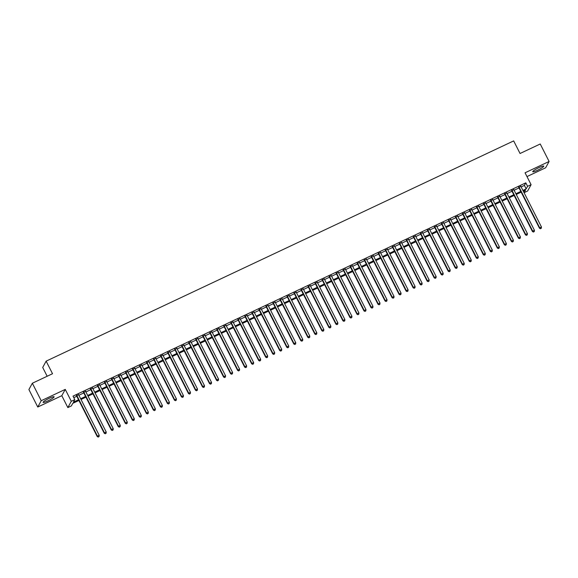 <?xml version="1.0" encoding="UTF-8"?>
<svg xmlns="http://www.w3.org/2000/svg" width="578" height="578" viewBox="0 0 578 578"><rect width="100%" height="100%" fill="white"/><g stroke="black" fill="none" stroke-linecap="round" stroke-linejoin="round"><path stroke-width="0.87" d="M47.887 400.901A6.177 0.874 153.1 0 0 54.122 396.775A6.177 0.874 153.1 0 0 49.34 398.242A6.177 0.874 153.1 0 0 43.104 402.367A6.177 0.874 153.1 0 0 47.887 400.901M537.526 170.257A6.177 0.874 153.1 0 0 543.761 166.132A6.177 0.874 153.1 0 0 538.978 167.591A6.177 0.874 153.1 0 0 532.743 171.717A6.177 0.874 153.1 0 0 537.526 170.257M78.911 400.467L72.749 403.372L71.354 405.929L67.843 407.584L71.289 401.276L74.793 399.622L73.399 402.18L78.55 399.752M61.81 395.699L65.256 389.391L41.211 400.713L32.346 383.236L28.9 389.543L37.765 407.028L61.81 395.699L67.843 407.584M47.165 376.256L42.7 367.456L46.139 361.142L513.669 140.909L520.048 153.495L540.235 143.994L549.1 161.472L525.055 172.793L531.088 184.685L527.642 190.993L524.13 192.647L525.532 190.09L523.278 191.145M526.977 176.579L545.654 167.779L549.1 161.472M523.357 191.108L524.13 192.647M41.211 400.713L37.765 407.028M78.622 394.723L76.498 395.72M85.638 391.422L83.521 392.419M92.661 388.113L90.544 389.11M99.676 384.804L97.559 385.801M106.699 381.494L104.582 382.499M113.722 378.193L111.605 379.19M120.737 374.884L118.62 375.881M127.76 371.575L125.643 372.572M134.775 368.273L132.658 369.27M141.798 364.964L139.681 365.961M148.821 361.655L146.704 362.652M155.836 358.353L153.719 359.35M162.859 355.044L160.742 356.041M169.874 351.735L167.757 352.732M176.897 348.433L174.78 349.43M183.92 345.124L181.803 346.121M190.935 341.815L188.818 342.812M197.958 338.513L195.841 339.51M204.973 335.204L202.856 336.201M211.996 331.895L209.879 332.892M219.019 328.593L216.902 329.59M226.034 325.284L223.917 326.281M233.057 321.975L230.94 322.972M240.08 318.666L237.955 319.663M247.095 315.364L244.978 316.361M254.118 312.055L252.001 313.052M261.133 308.746L259.016 309.743M268.156 305.444L266.039 306.441M275.179 302.135L273.062 303.132M282.194 298.826L280.077 299.823M289.217 295.524L287.1 296.521M296.232 292.215L294.115 293.212M303.255 288.906L301.138 289.903M310.278 285.604L308.161 286.601M317.293 282.295L315.176 283.292M324.316 278.986L322.199 279.983M331.331 275.684L329.214 276.681M338.354 272.375L336.237 273.372M345.377 269.066L343.26 270.063M352.392 265.757L350.275 266.761M359.415 262.455L357.298 263.452M366.43 259.146L364.313 260.143M373.453 255.837L371.336 256.834M380.476 252.535L378.359 253.532M387.491 249.226L385.374 250.223M394.514 245.917L392.397 246.914M401.537 242.616L399.412 243.613M408.552 239.306L406.435 240.304M415.575 235.997L413.458 236.994M422.59 232.696L420.473 233.693M429.613 229.387L427.496 230.384M436.636 226.077L434.512 227.075M443.651 222.776L441.534 223.773M450.674 219.467L448.557 220.464M457.689 216.158L455.572 217.155M464.712 212.856L462.595 213.853M471.735 209.547L469.618 210.544M478.75 206.238L476.633 207.235M485.773 202.929L483.656 203.933M492.788 199.627L490.671 200.624M499.811 196.318L497.694 197.315M506.834 193.009L504.717 194.006M513.849 189.707L511.732 190.704M521.146 186.932L524.405 185.401L525.807 182.843L73.023 396.125L74.793 399.622M73.803 397.657L76.773 396.262M78.89 395.258L83.796 392.953M85.912 391.956L90.811 389.644M92.928 388.647L97.834 386.335M99.951 385.338L104.856 383.033M106.973 382.036L111.872 379.724M113.989 378.727L118.895 376.415M121.012 375.418L125.91 373.113M128.034 372.116L132.933 369.804M135.05 368.807L139.955 366.495M142.072 365.498L146.971 363.194M149.088 362.196L153.994 359.884M156.111 358.887L161.009 356.575M163.133 355.578L168.032 353.274M170.149 352.277L175.055 349.965M177.171 348.968L182.07 346.656M184.187 345.658L189.093 343.354M191.21 342.357L196.115 340.045M198.232 339.048L203.131 336.736M205.248 335.739L210.154 333.434M212.271 332.429L217.169 330.125M219.286 329.128L224.192 326.816M226.309 325.819L231.214 323.507M233.331 322.51L238.23 320.205M240.347 319.208L245.253 316.896M247.37 315.899L252.268 313.587M254.385 312.59L259.291 310.285M261.408 309.288L266.314 306.976M268.43 305.979L273.329 303.667M275.446 302.67L280.352 300.365M282.469 299.368L287.367 297.056M289.484 296.059L294.39 293.747M296.507 292.75L301.413 290.445M303.529 289.448L308.428 287.136M310.545 286.139L315.451 283.827M317.568 282.83L322.466 280.525M324.59 279.528L329.489 277.216M331.606 276.219L336.512 273.907M338.629 272.91L343.527 270.605M345.644 269.601L350.55 267.296M352.667 266.299L357.565 263.987M359.689 262.99L364.588 260.678M366.705 259.681L371.611 257.376M373.728 256.379L378.626 254.067M380.743 253.07L385.649 250.758M387.766 249.761L392.672 247.456M394.788 246.459L399.687 244.147M401.804 243.15L406.71 240.838M408.827 239.841L413.725 237.536M415.842 236.539L420.748 234.227M422.865 233.23L427.771 230.918M429.888 229.921L434.786 227.616M436.903 226.619L441.809 224.307M443.926 223.31L448.824 220.998M450.941 220.001L455.847 217.696M457.964 216.699L462.87 214.387M464.987 213.39L469.885 211.078M472.002 210.081L476.908 207.777M479.025 206.772L483.923 204.468M486.04 203.47L490.946 201.158M493.063 200.161L497.969 197.849M500.086 196.852L504.984 194.548M507.101 193.551L512.007 191.239M514.124 190.241L519.022 187.929M520.872 186.398L518.755 187.395M65.256 389.391L71.289 401.276M525.807 182.843L527.577 186.333L531.088 184.685M32.346 383.236L52.526 373.728L46.139 361.142M521.161 192.142L516.262 194.454M514.145 195.451L509.24 197.763M507.123 198.76L502.217 201.065M500.1 202.062L495.202 204.374M493.085 205.371L488.179 207.683M486.062 208.68L481.163 210.984M479.046 211.981L474.141 214.294M472.024 215.291L467.118 217.603M465.001 218.6L460.102 220.904M457.986 221.901L453.08 224.213M450.963 225.21L446.064 227.522M443.947 228.52L439.042 230.824M436.925 231.829L432.019 234.133M429.902 235.13L425.003 237.442M422.886 238.439L417.981 240.751M415.864 241.749L410.965 244.053M408.841 245.05L403.943 247.362M401.826 248.359L396.92 250.671M394.803 251.668L389.904 253.973M387.787 254.97L382.882 257.282M380.765 258.279L375.859 260.591M373.742 261.588L368.843 263.893M366.727 264.89L361.821 267.202M359.704 268.199L354.805 270.511M352.688 271.508L347.783 273.813M345.666 274.81L340.76 277.122M338.643 278.119L333.744 280.431M331.627 281.428L326.722 283.733M324.605 284.73L319.706 287.042M317.589 288.039L312.684 290.351M310.567 291.348L305.661 293.653M303.544 294.657L298.645 296.962M296.528 297.959L291.623 300.271M289.506 301.268L284.607 303.58M282.49 304.577L277.584 306.882M275.468 307.879L270.562 310.191M268.445 311.188L263.546 313.5M261.429 314.497L256.524 316.802M254.407 317.799L249.508 320.111M247.384 321.108L242.485 323.42M240.369 324.417L235.463 326.722M233.346 327.719L228.447 330.031M226.33 331.028L221.425 333.34M219.308 334.337L214.409 336.642M212.285 337.639L207.386 339.951M205.269 340.948L200.364 343.26M198.247 344.257L193.348 346.562M191.231 347.559L186.326 349.871M184.209 350.868L179.303 353.18M177.186 354.177L172.287 356.481M170.17 357.486L165.265 359.791M163.148 360.788L158.249 363.1M156.132 364.097L151.226 366.409M149.11 367.406L144.204 369.71M142.087 370.708L137.188 373.02M135.071 374.017L130.166 376.329M128.049 377.326L123.15 379.63M121.033 380.627L116.127 382.939M114.011 383.937L109.105 386.249M106.988 387.246L102.089 389.55M99.972 390.547L95.067 392.859M92.95 393.856L88.051 396.168M85.934 397.165L81.028 399.47M522.917 190.429L526.182 188.89L527.577 186.333M80.667 398.755L85.566 396.45M87.683 395.453L92.588 393.141M94.705 392.144L99.604 389.832M101.728 388.835L106.627 386.53M108.743 385.533L113.649 383.221M115.766 382.224L120.665 379.912M122.782 378.915L127.687 376.61M129.804 375.613L134.71 373.301M136.827 372.304L141.726 369.992M143.843 368.995L148.748 366.69M150.865 365.686L155.764 363.381M157.881 362.384L162.786 360.072M164.903 359.075L169.809 356.763M171.926 355.766L176.825 353.461M178.942 352.464L183.847 350.152M185.964 349.155L190.863 346.843M192.98 345.846L197.886 343.542M200.002 342.544L204.908 340.232M207.025 339.235L211.924 336.923M214.041 335.926L218.946 333.622M221.063 332.625L225.962 330.313M228.079 329.316L232.985 327.004M235.101 326.006L240.007 323.702M242.124 322.705L247.023 320.393M249.14 319.396L254.045 317.084M256.162 316.087L261.061 313.782M263.185 312.785L268.084 310.473M270.201 309.476L275.106 307.164M277.223 306.167L282.122 303.862M284.239 302.858L289.144 300.553M291.261 299.556L296.16 297.244M298.284 296.247L303.183 293.935M305.3 292.938L310.205 290.633M312.322 289.636L317.221 287.324M319.338 286.327L324.244 284.015M326.36 283.018L331.266 280.713M333.383 279.716L338.282 277.404M340.399 276.407L345.304 274.095M347.421 273.098L352.32 270.793M354.437 269.796L359.343 267.484M361.46 266.487L366.365 264.175M368.482 263.178L373.381 260.873M375.498 259.876L380.403 257.564M382.52 256.567L387.419 254.255M389.536 253.258L394.442 250.953M396.559 249.956L401.464 247.644M403.581 246.647L408.48 244.335M410.597 243.338L415.503 241.033M417.619 240.029L422.518 237.724M424.642 236.727L429.541 234.415M431.658 233.418L436.563 231.106M438.68 230.109L443.579 227.804M445.696 226.807L450.602 224.495M452.719 223.498L457.617 221.186M459.741 220.189L464.64 217.884M466.757 216.887L471.662 214.575M473.779 213.578L478.678 211.266M480.795 210.269L485.701 207.964M487.818 206.967L492.723 204.655M494.84 203.658L499.739 201.346M501.856 200.349L506.762 198.044M508.878 197.047L513.777 194.735M515.894 193.738L520.8 191.426M524.405 185.401L526.182 188.89M518.625 187.142L539.469 228.231L539.7 227.804L518.986 186.969M540.618 228.592L541.319 228.259L540.618 228.592L539.7 227.804L541.456 226.973L520.742 186.145M539.469 228.231L540.524 228.758M541.319 228.259L541.456 226.973M511.602 190.444L532.446 231.532L532.685 231.106L511.964 190.278M533.602 231.894L534.303 231.568L533.602 231.894L532.685 231.106L534.433 230.282L513.719 189.447M532.446 231.532L533.508 232.067M534.303 231.568L534.433 230.282M504.587 193.753L525.431 234.841L525.662 234.415L504.948 193.579M526.58 235.203L527.28 234.87L526.58 235.203L525.662 234.415L527.418 233.591L506.704 192.756M525.431 234.841L526.486 235.376M527.28 234.87L527.418 233.591M497.564 197.062L518.408 238.15L518.639 237.724L497.925 196.888M519.557 238.512L520.265 238.179L519.557 238.512L518.639 237.724L520.395 236.893L499.681 196.065M518.408 238.15L519.463 238.678M520.265 238.179L520.395 236.893M490.541 200.364L511.393 241.452L511.624 241.026L490.91 200.198M512.542 241.821L513.242 241.488L512.542 241.821L511.624 241.026L513.38 240.202L492.658 199.367M511.393 241.452L512.448 241.987M513.242 241.488L513.38 240.202M483.526 203.673L504.37 244.761L504.601 244.335L483.887 203.507M505.519 245.123L506.22 244.79L505.519 245.123L504.601 244.335L506.357 243.511L485.643 202.676M504.37 244.761L505.425 245.296M506.22 244.79L506.357 243.511M476.503 206.982L497.347 248.07L497.586 247.644L476.864 206.808M498.503 248.432L499.204 248.099L498.503 248.432L497.586 247.644L499.334 246.813L478.62 205.985M497.347 248.07L498.409 248.598M499.204 248.099L499.334 246.813M469.488 210.291L490.332 251.372L490.563 250.946L469.849 210.117M491.481 251.741L492.181 251.408L491.481 251.741L490.563 250.946L492.319 250.122L471.605 209.287M490.332 251.372L491.387 251.907M492.181 251.408L492.319 250.122M462.465 213.593L483.309 254.681L483.54 254.255L462.826 213.427M484.458 255.043L485.159 254.71L484.458 255.043L483.54 254.255L485.296 253.431L464.582 212.596M483.309 254.681L484.364 255.216M485.159 254.71L485.296 253.431M455.442 216.902L476.286 257.99L476.525 257.564L455.811 216.728M477.442 258.352L478.143 258.019L477.442 258.352L476.525 257.564L478.281 256.733L457.559 215.905M476.286 257.99L477.349 258.525M478.143 258.019L478.281 256.733M448.427 220.211L469.271 261.292L469.502 260.866L448.788 220.037M470.42 261.661L471.121 261.328L470.42 261.661L469.502 260.866L471.258 260.042L450.544 219.214M469.271 261.292L470.326 261.827M471.121 261.328L471.258 260.042M441.404 223.513L462.248 264.601L462.479 264.175L441.765 223.346M463.404 264.962L464.105 264.637L463.404 264.962L462.479 264.175L464.235 263.351L443.521 222.516M462.248 264.601L463.31 265.136M464.105 264.637L464.235 263.351M434.389 226.822L455.233 267.91L455.464 267.484L434.75 226.648M456.382 268.271L457.082 267.939L456.382 268.271L455.464 267.484L457.22 266.653L436.506 225.825M455.233 267.91L456.288 268.445M457.082 267.939L457.22 266.653M427.366 230.131L448.21 271.212L448.441 270.786L427.727 229.957M449.359 271.581L450.06 271.248L449.359 271.581L448.441 270.786L450.197 269.962L429.483 229.134M448.21 271.212L449.265 271.747M450.06 271.248L450.197 269.962M420.343 233.433L441.187 274.521L441.426 274.095L420.705 233.266M442.343 274.882L443.044 274.557L442.343 274.882L441.426 274.095L443.182 273.271L422.46 232.435M441.187 274.521L442.249 275.056M443.044 274.557L443.182 273.271M413.328 236.742L434.172 277.83L434.403 277.404L413.689 236.568M435.321 278.191L436.022 277.859L435.321 278.191L434.403 277.404L436.159 276.573L415.445 235.745M434.172 277.83L435.227 278.365M436.022 277.859L436.159 276.573M406.305 240.051L427.149 281.139L427.38 280.713L406.666 239.877M428.298 281.5L429.006 281.168L428.298 281.5L427.38 280.713L429.136 279.882L408.422 239.054M427.149 281.139L428.211 281.667M429.006 281.168L429.136 279.882M399.29 243.352L420.134 284.441L420.365 284.015L399.651 243.186M421.283 284.802L421.983 284.477L421.283 284.802L420.365 284.015L422.121 283.191L401.407 242.355M420.134 284.441L421.189 284.976M421.983 284.477L422.121 283.191M392.267 246.661L413.111 287.75L413.342 287.324L392.628 246.488M414.26 288.111L414.961 287.779L414.26 288.111L413.342 287.324L415.098 286.493L394.384 245.664M413.111 287.75L414.166 288.285M414.961 287.779L415.098 286.493M385.244 249.971L406.088 291.059L406.327 290.633L385.605 249.797M407.244 291.42L407.945 291.088L407.244 291.42L406.327 290.633L408.082 289.802L387.361 248.974M406.088 291.059L407.15 291.587M407.945 291.088L408.082 289.802M378.229 253.272L399.073 294.361L399.304 293.935L378.59 253.106M400.222 294.722L400.922 294.397L400.222 294.722L399.304 293.935L401.06 293.111L380.346 252.275M399.073 294.361L400.128 294.896M400.922 294.397L401.06 293.111M371.206 256.581L392.05 297.67L392.281 297.244L371.567 256.408M393.199 298.031L393.907 297.699L393.199 298.031L392.281 297.244L394.037 296.42L373.323 255.584M392.05 297.67L393.112 298.205M393.907 297.699L394.037 296.42M364.183 259.89L385.035 300.979L385.266 300.553L364.552 259.717M386.183 301.34L386.884 301.008L386.183 301.34L385.266 300.553L387.022 299.722L366.308 258.893M385.035 300.979L386.09 301.506M386.884 301.008L387.022 299.722M357.168 263.192L378.012 304.281L378.243 303.855L357.529 263.026M379.161 304.649L379.862 304.317L379.161 304.649L378.243 303.855L379.999 303.031L359.285 262.195M378.012 304.281L379.067 304.816M379.862 304.317L379.999 303.031M350.145 266.501L370.989 307.59L371.228 307.164L350.506 266.335M372.145 307.951L372.846 307.619L372.145 307.951L371.228 307.164L372.976 306.34L352.262 265.504M370.989 307.59L372.051 308.125M372.846 307.619L372.976 306.34M343.13 269.81L363.974 310.899L364.205 310.473L343.491 269.637M365.123 311.26L365.823 310.928L365.123 311.26L364.205 310.473L365.961 309.642L345.247 268.813M363.974 310.899L365.029 311.426M365.823 310.928L365.961 309.642M336.107 273.119L356.951 314.201L357.182 313.775L336.468 272.946M358.1 314.569L358.808 314.237L358.1 314.569L357.182 313.775L358.938 312.951L338.224 272.115M356.951 314.201L358.013 314.735M358.808 314.237L358.938 312.951M329.084 276.421L349.936 317.51L350.167 317.084L329.453 276.255M351.084 317.871L351.785 317.539L351.084 317.871L350.167 317.084L351.923 316.26L331.201 275.424M349.936 317.51L350.99 318.045M351.785 317.539L351.923 316.26M322.069 279.73L342.913 320.819L343.144 320.393L322.43 279.557M344.062 321.18L344.763 320.848L344.062 321.18L343.144 320.393L344.9 319.562L324.186 278.733M342.913 320.819L343.968 321.354M344.763 320.848L344.9 319.562M315.046 283.039L335.89 324.121L336.129 323.694L315.407 282.866M337.046 324.489L337.747 324.157L337.046 324.489L336.129 323.694L337.877 322.871L317.163 282.042M335.89 324.121L336.952 324.655M337.747 324.157L337.877 322.871M308.031 286.341L328.875 327.43L329.106 327.004L308.392 286.175M330.024 327.791L330.724 327.466L330.024 327.791L329.106 327.004L330.862 326.18L310.148 285.344M328.875 327.43L329.93 327.964M330.724 327.466L330.862 326.18M301.008 289.65L321.852 330.739L322.083 330.313L301.369 289.477M323.001 331.1L323.709 330.768L323.001 331.1L322.083 330.313L323.839 329.482L303.125 288.653M321.852 330.739L322.907 331.273M323.709 330.768L323.839 329.482M293.985 292.959L314.829 334.048L315.068 333.622L294.354 292.786M315.985 334.409L316.686 334.077L315.985 334.409L315.068 333.622L316.823 332.791L296.102 291.962M314.829 334.048L315.891 334.575M316.686 334.077L316.823 332.791M286.97 296.261L307.814 337.35L308.045 336.923L287.331 296.095M308.963 337.711L309.664 337.386L308.963 337.711L308.045 336.923L309.801 336.1L289.087 295.264M307.814 337.35L308.869 337.884M309.664 337.386L309.801 336.1M279.947 299.57L300.791 340.659L301.022 340.232L280.308 299.397M301.947 341.02L302.648 340.688L301.947 341.02L301.022 340.232L302.778 339.402L282.064 298.573M300.791 340.659L301.853 341.193M302.648 340.688L302.778 339.402M272.932 302.879L293.776 343.968L294.007 343.542L273.293 302.706M294.925 344.329L295.625 343.997L294.925 344.329L294.007 343.542L295.763 342.711L275.049 301.882M293.776 343.968L294.831 344.495M295.625 343.997L295.763 342.711M265.909 306.181L286.753 347.27L286.984 346.843L266.27 306.015M287.902 347.631L288.603 347.306L287.902 347.631L286.984 346.843L288.74 346.02L268.026 305.184M286.753 347.27L287.808 347.804M288.603 347.306L288.74 346.02M258.886 309.49L279.73 350.579L279.969 350.152L259.255 309.317M280.886 350.94L281.587 350.608L280.886 350.94L279.969 350.152L281.724 349.329L261.003 308.493M279.73 350.579L280.792 351.113M281.587 350.608L281.724 349.329M251.871 312.799L272.715 353.888L272.946 353.461L252.232 312.626M273.864 354.249L274.564 353.917L273.864 354.249L272.946 353.461L274.702 352.631L253.988 311.802M272.715 353.888L273.77 354.415M274.564 353.917L274.702 352.631M244.848 316.101L265.692 357.19L265.923 356.763L245.209 315.935M266.841 357.551L267.549 357.226L266.841 357.551L265.923 356.763L267.679 355.94L246.965 315.104M265.692 357.19L266.754 357.724M267.549 357.226L267.679 355.94M237.833 319.41L258.677 360.499L258.908 360.072L238.194 319.237M259.825 360.86L260.526 360.528L259.825 360.86L258.908 360.072L260.664 359.249L239.949 318.413M258.677 360.499L259.732 361.033M260.526 360.528L260.664 359.249M230.81 322.719L251.654 363.808L251.885 363.381L231.171 322.546M252.803 364.169L253.504 363.837L252.803 364.169L251.885 363.381L253.641 362.55L232.927 321.722M251.654 363.808L252.709 364.335M253.504 363.837L253.641 362.55M223.787 326.021L244.631 367.109L244.87 366.683L224.148 325.855M245.787 367.478L246.488 367.146L245.787 367.478L244.87 366.683L246.625 365.86L225.904 325.024M244.631 367.109L245.693 367.644M246.488 367.146L246.625 365.86M216.772 329.33L237.616 370.419L237.847 369.992L217.133 329.164M238.765 370.78L239.465 370.447L238.765 370.78L237.847 369.992L239.603 369.169L218.889 328.333M237.616 370.419L238.671 370.953M239.465 370.447L239.603 369.169M209.749 332.639L230.593 373.728L230.824 373.301L210.11 332.466M231.742 374.089L232.45 373.756L231.742 374.089L230.824 373.301L232.58 372.47L211.866 331.642M230.593 373.728L231.655 374.255M232.45 373.756L232.58 372.47M202.726 335.948L223.578 377.029L223.809 376.603L203.095 335.775M224.726 377.398L225.427 377.066L224.726 377.398L223.809 376.603L225.565 375.779L204.85 334.944M223.578 377.029L224.632 377.564M225.427 377.066L225.565 375.779M195.711 339.25L216.555 380.338L216.786 379.912L196.072 339.084M217.704 380.7L218.405 380.367L217.704 380.7L216.786 379.912L218.542 379.089L197.828 338.253M216.555 380.338L217.61 380.873M218.405 380.367L218.542 379.089M188.688 342.559L209.532 383.648L209.771 383.221L189.049 342.386M210.688 384.009L211.389 383.676L210.688 384.009L209.771 383.221L211.519 382.39L190.805 341.562M209.532 383.648L210.594 384.182M211.389 383.676L211.519 382.39M181.673 345.868L202.517 386.949L202.748 386.523L182.034 345.695M203.666 387.318L204.366 386.985L203.666 387.318L202.748 386.523L204.504 385.699L183.79 344.871M202.517 386.949L203.572 387.484M204.366 386.985L204.504 385.699M174.65 349.17L195.494 390.258L195.725 389.832L175.011 349.004M196.643 390.62L197.351 390.295L196.643 390.62L195.725 389.832L197.481 389.008L176.767 348.173M195.494 390.258L196.556 390.793M197.351 390.295L197.481 389.008M167.627 352.479L188.479 393.567L188.71 393.141L167.996 352.305M189.627 393.929L190.328 393.596L189.627 393.929L188.71 393.141L190.465 392.31L169.751 351.482M188.479 393.567L189.533 394.102M190.328 393.596L190.465 392.31M160.612 355.788L181.456 396.876L181.687 396.45L160.973 355.615M182.605 397.238L183.305 396.905L182.605 397.238L181.687 396.45L183.443 395.619L162.729 354.791M181.456 396.876L182.511 397.404M183.305 396.905L183.443 395.619M153.589 359.09L174.433 400.178L174.672 399.752L153.95 358.924M175.589 400.54L176.29 400.214L175.589 400.54L174.672 399.752L176.42 398.928L155.706 358.093M174.433 400.178L175.495 400.713M176.29 400.214L176.42 398.928M146.574 362.399L167.418 403.487L167.649 403.061L146.935 362.225M168.566 403.849L169.267 403.516L168.566 403.849L167.649 403.061L169.405 402.23L148.691 361.402M167.418 403.487L168.473 404.022M169.267 403.516L169.405 402.23M139.551 365.708L160.395 406.796L160.626 406.37L139.912 365.534M161.544 407.158L162.252 406.825L161.544 407.158L160.626 406.37L162.382 405.539L141.668 364.711M160.395 406.796L161.45 407.324M162.252 406.825L162.382 405.539M132.528 369.01L153.38 410.098L153.611 409.672L132.897 368.843M154.528 410.459L155.229 410.134L154.528 410.459L153.611 409.672L155.366 408.848L134.645 368.013M153.38 410.098L154.434 410.633M155.229 410.134L155.366 408.848M125.513 372.319L146.357 413.407L146.588 412.981L125.874 372.145M147.506 413.769L148.206 413.436L147.506 413.769L146.588 412.981L148.344 412.157L127.63 371.322M146.357 413.407L147.412 413.942M148.206 413.436L148.344 412.157M118.49 375.628L139.334 416.716L139.573 416.29L118.851 375.454M140.49 417.078L141.191 416.745L140.49 417.078L139.573 416.29L141.321 415.459L120.607 374.631M139.334 416.716L140.396 417.244M141.191 416.745L141.321 415.459M111.475 378.93L132.319 420.018L132.55 419.592L111.836 378.763M133.467 420.379L134.168 420.054L133.467 420.379L132.55 419.592L134.306 418.768L113.591 377.933M132.319 420.018L133.374 420.553M134.168 420.054L134.306 418.768M104.452 382.239L125.296 423.327L125.527 422.901L104.813 382.072M126.445 423.688L127.146 423.356L126.445 423.688L125.527 422.901L127.283 422.077L106.569 381.242M125.296 423.327L126.351 423.862M127.146 423.356L127.283 422.077M97.429 385.548L118.273 426.636L118.512 426.21L97.798 385.374M119.429 426.998L120.13 426.665L119.429 426.998L118.512 426.21L120.267 425.379L99.546 384.551M118.273 426.636L119.335 427.164M120.13 426.665L120.267 425.379M90.414 388.857L111.258 429.938L111.489 429.512L90.775 388.683M112.407 430.307L113.107 429.974L112.407 430.307L111.489 429.512L113.245 428.688L92.531 387.852M111.258 429.938L112.313 430.473M113.107 429.974L113.245 428.688M83.391 392.159L104.235 433.247L104.466 432.821L83.752 391.992M105.391 433.608L106.092 433.276L105.391 433.608L104.466 432.821L106.222 431.997L85.508 391.161M104.235 433.247L105.297 433.782M106.092 433.276L106.222 431.997M76.375 395.468L97.22 436.556L97.451 436.13L76.737 395.294M98.368 436.917L99.069 436.585L98.368 436.917L97.451 436.13L99.206 435.299L78.492 394.471M97.22 436.556L98.274 437.091M99.069 436.585L99.206 435.299"/></g></svg>
